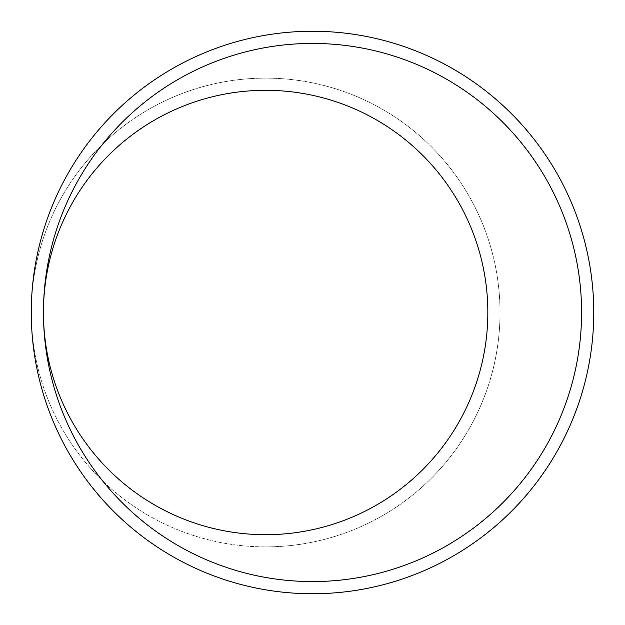 <?xml version="1.0" encoding="UTF-8"?>
<svg xmlns="http://www.w3.org/2000/svg" width="625" height="625" viewBox="0 0 625 625"><rect width="100%" height="100%" fill="white"/><g stroke="black" fill="none" stroke-linecap="round" stroke-linejoin="round"><path stroke-width="0.47" stroke-dasharray="3.12 2.34" d="M312.516 581.57A269.07 269.07 0 0 0 581.422 303.031A269.07 269.07 0 0 0 312.516 43.43A269.07 269.07 0 0 0 43.609 321.969A269.07 269.07 0 0 0 312.516 581.57M43.461 315.016A222.195 222.195 0 0 1 43.453 310.766M265.641 534.695A222.195 222.195 0 0 1 43.445 312.5A222.195 222.195 0 0 1 265.641 90.305A222.195 222.195 0 0 1 487.836 312.5A222.195 222.195 0 0 1 265.641 534.695M31.414 304.109A234.375 234.375 0 0 0 265.641 546.875A234.375 234.375 0 0 1 31.266 312.5A234.375 234.375 0 0 1 265.641 78.125A234.375 234.375 0 0 1 500.016 312.5A234.375 234.375 0 0 1 265.641 546.875A234.375 234.375 0 0 0 499.867 320.891A234.375 234.375 0 0 0 265.641 78.125A234.375 234.375 0 0 0 31.414 304.109L31.297 308.438A281.25 281.25 0 0 0 312.516 593.75A281.25 281.25 0 0 0 593.734 316.562A281.25 281.25 0 0 0 312.516 31.25A281.25 281.25 0 0 0 31.297 308.438M31.586 300.273L31.578 324.688"/><path stroke-width="0.94" d="M43.453 310.766A222.195 222.195 0 0 1 265.641 90.305A222.195 222.195 0 0 1 487.742 306.078A222.195 222.195 0 0 1 265.641 534.695A222.195 222.195 0 0 1 43.461 315.016M312.516 43.43A269.07 269.07 0 0 0 43.445 312.5A269.07 269.07 0 0 0 312.516 581.57A269.07 269.07 0 0 0 581.586 312.5A269.07 269.07 0 0 0 312.516 43.43M312.516 593.75A281.25 281.25 0 0 0 593.766 312.5A281.25 281.25 0 0 0 312.516 31.25A281.25 281.25 0 0 0 31.266 312.5A281.25 281.25 0 0 0 312.516 593.75M43.469 315.781L43.445 311.695M43.445 311.5L43.469 309.227"/></g></svg>
